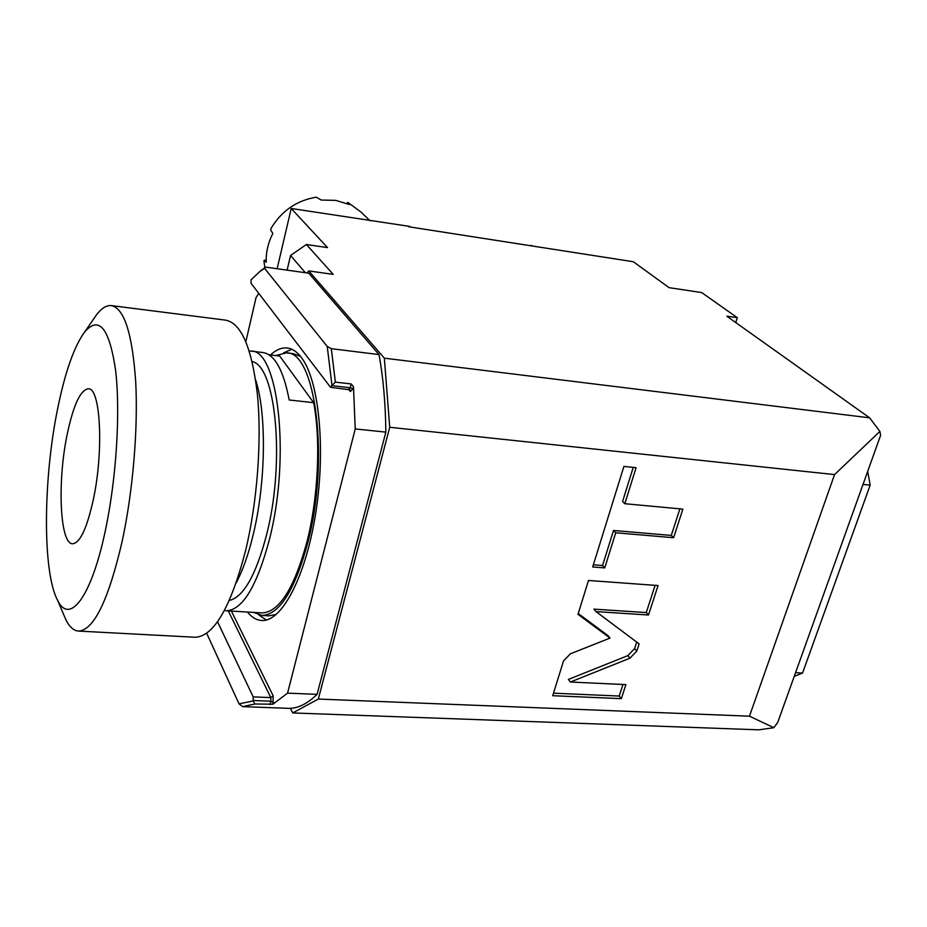 <?xml version="1.0" encoding="UTF-8"?>
<svg xmlns="http://www.w3.org/2000/svg" width="927" height="927" viewBox="0 0 927 927"><rect width="100%" height="100%" fill="white"/><g stroke="black" fill="none" stroke-linecap="round" stroke-linejoin="round"><path stroke-width="1.39" d="M795.551 672.689L802.562 673.048L794.219 676.42M802.562 673.048L870.175 485.134L867.707 471.356M773.836 727.707L749.468 716.189L834.543 474.589L879.885 431.437L880.65 435.226L777.73 722.423L773.836 727.707L758.854 729.827L292.723 712.944L290.406 708.321M408.575 226.744L633.326 261.738L669.074 287.66L701.704 292.573L737.313 317.694L735.748 322.55M409.78 226.42L291.217 208.482L277.138 268.737M291.217 208.482L327.521 247.613L306.385 244.496L333.245 274.392L308.784 270.927L384.346 358.17L869.63 417.834L726.791 316.177L737.313 317.694M287.103 270.139L290.557 255.481L306.385 244.496M879.885 431.437L869.63 417.834M834.543 474.589L389.722 427.277L384.346 358.17M749.468 716.189L318.32 699.051L389.722 427.277M570.372 653.813L563.5 661.009L552.724 695.702L621.345 698.645L625.899 684.613L570.406 682.029L629.989 658.158L636.791 651.067L639.12 643.906L595.991 611.6L648.494 615.007L658.066 585.54L588.494 580.476L577.996 614.3L610.036 638.077L570.372 653.813M615.725 532.77L673.593 537.718L682.875 509.12L624.821 503.709L636.084 467.683L623.906 466.432L592.689 566.965L604.74 567.892L615.725 532.77L613.523 530.464L671.275 535.424L679.897 508.842M292.723 712.944L318.32 699.051M306.988 272.944L308.784 270.927M290.557 255.481L305.354 272.712M379.016 354.577L331.31 348.679L327.231 346.443L264.577 268.32L265.643 267.115L308.772 273.198L379.016 354.577C383.245 377.648 385.528 403.5 385.852 432.133L317.092 694.346C307.312 703.86 297.822 708.529 288.621 708.344L242.665 706.641L254.89 703.987L253.175 700.928L239.027 703.883L242.665 706.641M385.852 432.133L355.238 428.923L287.555 693.141L272.944 704.196L254.89 703.987M317.092 694.346L287.555 693.141M245.864 341.646L256.037 297.59L258.76 293.361M348.795 389.236L350.255 387.764L351.217 383.952L353.477 386.791L355.238 428.923M247.451 612.04C251.808 617.405 256.617 620.221 261.854 620.487C282.028 621.936 306.281 575.69 316.014 511.24C325.887 446.895 318.679 379.572 301.31 357.416C296.918 351.669 292.179 348.517 287.103 347.973C281.611 347.451 276.095 349.769 270.522 354.937M239.027 703.883L206.663 633.257M253.175 700.928L253.175 696.895L217.532 621.739M265.643 267.115L259.143 272.075M264.577 268.32L259.757 271.599L251.043 279.827L251.043 283.256L330.406 387.127L335.365 382.121L331.31 348.679M327.231 346.443L331.959 385.18M351.217 383.952L335.365 382.121M266.316 620.001L258.83 614.937M291.854 349.282L283.627 352.839M268.563 615.818L276.246 614.462M286.767 352.92L293.361 353.72L300.499 356.374M253.546 612.399L262.051 615.435C279.409 614.624 294.601 590.603 307.613 543.396C329.931 459.78 315.586 350.893 286.385 352.874L275.713 355.562M237.845 611.461L262.156 612.909C279.201 612.11 294.102 588.529 306.872 542.179C318.251 497.869 320.916 440.371 313.662 402.689L279.711 356.049L268.818 354.74M224.38 610.545L226.397 610.789C242.631 609.92 256.988 586.096 269.456 539.305C290.846 456.524 278.146 348.923 250.835 351.078L249.27 351.009M251.194 351.124L262.631 352.503C274.601 354.172 283.453 370.012 289.189 399.989L313.662 402.689M229.293 600.476C243.569 597.046 256.026 575.041 266.675 534.45C285.389 461.716 275.864 365.852 252.167 361.588M236.246 582.805C242.665 570.696 248.239 554.995 252.944 535.702C265.933 483.373 266.825 413.651 255.632 379.896M111.576 305.632L225.516 320.128C241.333 323.002 251.982 347.961 257.463 395.018C261.889 440.8 257.3 501.936 245.597 550.557C230.719 607.336 213.963 636.235 195.319 637.266L78.737 631.09C94.044 629.85 108.517 599.966 122.144 541.438C132.967 491.322 138.227 428.425 135.69 381.542C132.306 333.419 124.16 308.1 111.24 305.586C106.547 305.168 101.715 308.135 96.756 314.473L92.804 320.174M194.682 637.231L195.319 637.266M62.712 612.283L66.049 620.14C69.722 627.22 73.951 630.87 78.737 631.09M84.647 331.993C73.975 346.617 64.89 372.642 57.37 410.07C43.152 480.093 42.433 572.179 57.59 600.279C69.49 625.366 91.483 597.22 105.4 530.325C116.478 478.262 120.556 411.53 115.551 369.989C109.305 328.065 99.004 315.4 84.647 331.993L96.756 314.473M67.15 434.543C73.349 405.215 80.382 389.966 88.262 388.784C100.556 387.243 103.963 450.846 93.256 499.908C86.906 528.367 80.058 542.979 72.688 543.755C59.826 544.404 57.219 481.669 67.15 434.543M610.036 638.077L607.903 635.574L578.228 613.535M648.494 615.007L646.281 612.562L655.111 585.319M595.991 611.6L593.883 609.132L646.281 612.562M570.406 682.029L568.378 679.421L627.834 655.632L634.613 648.552L636.71 642.098M621.345 698.645L619.224 696.05L622.979 684.474M553.512 693.187L619.224 696.05M593.361 564.798L602.573 565.505L613.523 530.464M624.821 503.709L622.585 501.461L633.222 467.393M673.593 537.718L671.275 535.424M604.74 567.892L602.573 565.505M531.391 245.365L532.272 246.003M370 220.742L360.823 211.901L348.123 202.619L349.352 204.519L335.759 200.383L321.159 200.035L316.234 197.173C296.524 200.533 281.426 210.997 270.927 228.563L270.672 229.815L272.839 233.534C268.112 242.781 265.898 252.353 266.2 262.225L264.149 260.325L263.952 261.032L264.832 267.648M347.532 202.468L346.988 203.488M266.165 260.093L264.149 260.325M863.037 484.392L870.175 485.134M272.944 704.196L273.198 695.887L231.368 611.078M348.668 389.386L350.313 391.484L352.955 388.83L353.477 386.791M273.198 695.887L270.8 697.591L228.285 610.893M253.175 696.895L270.8 697.591L270.904 701.206L253.28 700.522M270.058 704.566L270.904 701.206L273.407 702.388M350.313 391.484L349.363 389.386M352.955 388.83L350.255 387.764L331.843 385.644M636.791 651.067L634.613 648.552M629.989 658.158L627.834 655.632M288.621 708.344L243.164 706.652M259.757 271.599L262.121 269.595M349.954 389.827L330.73 387.335M262.051 615.435L269.143 615.852M226.397 610.789L262.156 612.909M57.59 600.279L66.049 620.14"/></g></svg>
